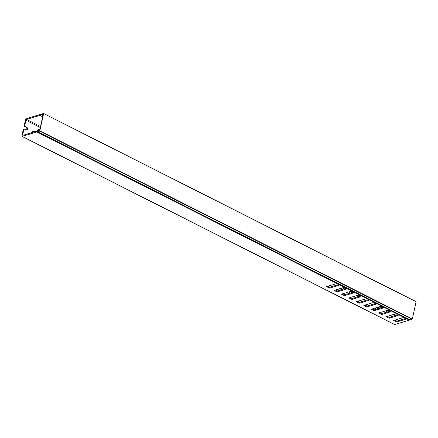<?xml version="1.0" encoding="UTF-8"?>
<svg xmlns="http://www.w3.org/2000/svg" width="438" height="438" viewBox="0 0 438 438"><rect width="100%" height="100%" fill="white"/><g stroke="black" fill="none" stroke-linecap="round" stroke-linejoin="round"><path stroke-width="0.66" d="M43.625 113.645L39.836 130.858L412.317 319.012L416.1 301.793L43.586 113.469L41.544 114.061L41.358 114.477L41.884 115.205L42.377 114.926M38.9 130.562L38.489 131.039L39.584 130.732L43.274 113.951L42.475 114.378M410.138 319.877L412.114 319.28L39.639 131.126L37.663 131.723L410.138 319.877L37.602 131.718L38.714 130.464M43.625 113.519L416.1 301.793M42.059 114.679L42.24 114.263M345.051 288.647A3.663 2.803 73.2 0 0 345.089 287.761M338.131 284.727A4.884 3.739 -106.8 0 1 338.755 283.846M345.275 287.766A4.884 3.739 -106.8 0 1 345.308 288.571M382.297 307.465A3.663 2.803 73.2 0 0 382.341 306.578M375.377 303.539A4.884 3.739 -106.8 0 1 376.001 302.658M382.522 306.584A4.884 3.739 -106.8 0 1 382.555 307.388M352.223 292.496A1.1 0.843 73.2 0 0 351.643 291.757L351.079 291.473M351.626 292.677A1.1 0.843 73.2 0 0 351.041 291.938L350.214 291.522M344.837 288.713A1.588 1.215 73.2 0 0 344.739 287.75M343.485 289.118A1.588 1.215 73.2 0 0 343.151 287.695M409.798 319.735L409.639 319.91A0.734 0.383 116.8 0 1 409.349 320.112L394.682 324.536A0.734 0.383 116.8 0 1 394.496 324.525L22.02 136.371A0.734 0.383 -63.2 0 1 21.9 135.851L23.378 129.122L23.98 128.942L25.935 129.927A1.588 1.215 73.2 0 0 26.713 130.015A1.588 1.215 73.2 0 0 27.463 129.106A1.588 1.215 73.2 0 0 26.57 127.058L24.61 126.067L24.013 126.253L25.492 119.519A0.734 0.383 -63.2 0 1 26.088 118.72L40.756 114.302A0.734 0.383 -63.2 0 1 40.937 114.307A0.734 0.383 -63.2 0 1 40.991 114.345L42.021 115.347M26.395 130.053A1.588 1.215 73.2 0 0 26.86 129.287A1.588 1.215 73.2 0 0 25.968 127.239L24.013 126.253M389.475 311.308A1.1 0.843 73.2 0 0 388.889 310.575L388.331 310.29M388.873 311.489A1.1 0.843 73.2 0 0 388.287 310.756L387.46 310.339M382.084 307.531A1.588 1.215 73.2 0 0 381.991 306.567M380.731 307.936A1.588 1.215 73.2 0 0 380.403 306.507M338.727 290.553A4.884 3.739 -106.8 0 1 338.01 289.19M357.715 295.267A1.588 1.215 73.2 0 0 357.567 296.893M360.83 295.907L359.576 295.272M349.261 291.812A1.1 0.843 73.2 0 0 349.902 293.088L350.039 293.153M34.865 131.739L33.731 131.17A1.1 0.843 73.2 0 0 32.708 132.391M386.508 310.624A1.1 0.843 73.2 0 0 387.148 311.9L387.285 311.971M394.961 314.084A1.588 1.215 73.2 0 0 394.813 315.71M397.118 314.101L396.823 314.09M40.296 127.496L25.897 120.22L24.61 126.067M23.98 128.942L22.694 134.789L23.46 135.178M395.859 319.822L395.695 320.55M375.974 309.37A4.884 3.739 -106.8 0 1 375.256 308.007M397.091 314.221L395.788 314.051M25.897 120.22A0.734 0.383 116.8 0 1 26.494 119.421L40.515 126.505M40.75 115.435L40.367 115.243L26.494 119.421M40.367 115.243A0.734 0.383 116.8 0 1 40.548 115.249A0.734 0.383 116.8 0 1 40.603 115.287L41.528 116.218A0.734 0.383 -63.2 0 0 41.583 116.256A0.734 0.383 -63.2 0 0 41.769 116.262L42.667 116.716M42.732 116.426L41.769 116.262M42.168 116.141A0.734 0.383 -63.2 0 0 42.765 115.342L42.721 114.121L41.966 115.32M387.406 316.362L389.366 317.353L398.317 314.654L398.575 314.062M394.857 320.123L396.812 321.114L405.769 318.415L406.021 317.824M22.694 134.789A0.734 0.383 116.8 0 0 22.814 135.309A0.734 0.383 116.8 0 0 23 135.315L36.869 131.137A0.734 0.383 116.8 0 0 37.164 130.929L38.659 129.27A0.734 0.383 -63.2 0 1 38.949 129.068L39.354 128.942A0.734 0.383 -63.2 0 1 39.54 128.953A0.734 0.383 -63.2 0 1 39.661 129.473L39.316 130.551L39.595 130.688M327.81 286.255L329.765 287.246L338.722 284.547L338.974 283.955M335.262 290.022L337.216 291.007L346.173 288.314L346.425 287.722M342.708 293.783L344.668 294.774L353.619 292.075L353.877 291.484M350.159 297.544L352.114 298.535L361.071 295.836L361.323 295.245M357.605 301.311L359.565 302.297L368.522 299.597L368.774 299.012M365.057 305.072L367.017 306.063L375.968 303.364L376.226 302.773M372.508 308.834L374.463 309.825L383.42 307.126L383.672 306.534M379.954 312.601L381.914 313.586L390.871 310.887L391.123 310.296M38.982 130.913L38.763 130.113M391.38 310.427L398.049 313.794M383.929 306.666L390.597 310.033M376.483 302.904L383.146 306.272M369.031 299.138L375.7 302.505M361.58 295.376L368.248 298.743M354.134 291.615L360.797 294.982M346.682 287.848L353.351 291.215M339.231 284.087L345.9 287.454M39.026 130.163L38.736 130.015L37.164 131.756L338.454 283.693M397.89 313.969A0.734 0.383 -63.2 0 1 397.792 314.068L395.142 314.03L386.19 316.729L389.168 318.234L389.366 317.353M397.463 314.112L391.057 310.876L390.674 311.774L381.717 314.473L378.739 312.967L387.696 310.268L390.34 310.301A0.734 0.383 -63.2 0 0 390.439 310.208M390.017 310.35L383.611 307.115L383.223 308.007L374.271 310.706L371.293 309.201L380.244 306.501L382.894 306.54A0.734 0.383 -63.2 0 0 382.993 306.447M382.566 306.584L376.16 303.348L375.777 304.246L366.82 306.945L363.841 305.439L372.798 302.74L375.443 302.778A0.734 0.383 -63.2 0 0 375.541 302.68M375.12 302.822L368.708 299.587L368.325 300.484L359.374 303.184L356.39 301.678L365.347 298.979L367.991 299.012A0.734 0.383 -63.2 0 0 368.09 298.919M367.668 299.061L361.262 295.825L360.874 296.718L351.922 299.417L348.944 297.911L357.895 295.217L360.545 295.25A0.734 0.383 -63.2 0 0 360.644 295.157M360.217 295.294L353.811 292.058L353.428 292.956L344.471 295.655L341.492 294.15L350.449 291.451L353.094 291.489A0.734 0.383 -63.2 0 0 353.192 291.39M352.771 291.533L346.365 288.297L345.976 289.195L337.025 291.894L334.041 290.389L342.998 287.689L345.642 287.722A0.734 0.383 -63.2 0 0 345.741 287.629M345.319 287.771L338.913 284.536L338.53 285.428L329.573 288.127L326.595 286.622L335.546 283.928L338.196 283.961A0.734 0.383 -63.2 0 0 338.295 283.868M337.868 284.005L36.874 131.958L22.207 136.382L394.682 324.536M409.349 320.112L405.96 318.404L405.572 319.297L396.62 321.996L393.642 320.49L402.593 317.791L405.243 317.829A0.734 0.383 -63.2 0 0 405.336 317.736L405.495 317.561M404.915 317.873L398.509 314.637L398.126 315.535L389.168 318.234M38.944 130.891L39.316 130.551M391.057 310.876L391.123 310.695A0.734 0.383 -63.2 0 0 391.222 310.602M383.611 307.115L383.677 306.934A0.734 0.383 -63.2 0 0 383.77 306.841M368.708 299.587L368.774 299.406A0.734 0.383 -63.2 0 0 368.873 299.313M361.262 295.825L361.328 295.645A0.734 0.383 -63.2 0 0 361.421 295.551M346.365 288.297L346.425 288.122A0.734 0.383 -63.2 0 0 346.524 288.023M338.913 284.536L338.979 284.355A0.734 0.383 -63.2 0 0 339.078 284.262M36.874 131.958A0.734 0.383 -63.2 0 0 37.164 131.756M398.832 314.194L405.336 317.736M398.509 314.637L398.575 314.462A0.734 0.383 -63.2 0 0 398.673 314.364M406.278 317.955L409.639 319.91M360.233 296.088L358.541 295.239M34.263 131.92L33.135 131.351A1.1 0.843 73.2 0 0 32.921 131.274M405.96 318.404L406.021 318.223A0.734 0.383 -63.2 0 0 406.119 318.13M396.62 321.996L396.812 321.114M405.572 319.297L405.769 318.415M406.021 318.223L406.103 317.868M329.573 288.127L329.765 287.246M338.53 285.428L338.722 284.547M338.979 284.355L339.056 283.999M337.025 291.894L337.216 291.007M345.976 289.195L346.173 288.314M346.425 288.122L346.507 287.761M344.471 295.655L344.668 294.774M353.428 292.956L353.619 292.075M353.877 291.883L353.953 291.522M351.922 299.417L352.114 298.535M360.874 296.718L361.071 295.836M361.328 295.645L361.405 295.289M359.374 303.184L359.565 302.297M368.325 300.484L368.522 299.597M368.774 299.406L368.856 299.05M366.82 306.945L367.017 306.063M375.777 304.246L375.968 303.364M376.226 303.173L376.302 302.811M374.271 310.706L374.463 309.825M383.223 308.007L383.42 307.126M383.677 306.934L383.754 306.578M381.717 314.473L381.914 313.586M390.674 311.774L390.871 310.887M391.123 310.695L391.205 310.339M398.126 315.535L398.317 314.654M398.575 314.462L398.651 314.101M378.021 307.175L379.976 308.166M340.775 288.357L342.73 289.348M376.91 307.509A3.663 2.803 73.2 0 0 377.731 308.839M339.664 288.691A3.663 2.803 73.2 0 0 340.485 290.027M38.539 130.683L38.922 130.88M351.041 291.938L351.643 291.757M25.968 127.239L26.57 127.058M388.287 310.756L388.889 310.575M41.424 114.564L40.991 114.345M43.159 114.471L42.886 114.334M33.135 131.351L33.731 131.17M416.062 301.623L43.586 113.469M43.198 114.318L42.815 114.126M39.935 129.15L39.54 128.953M41.407 114.548L40.937 114.307"/></g></svg>
